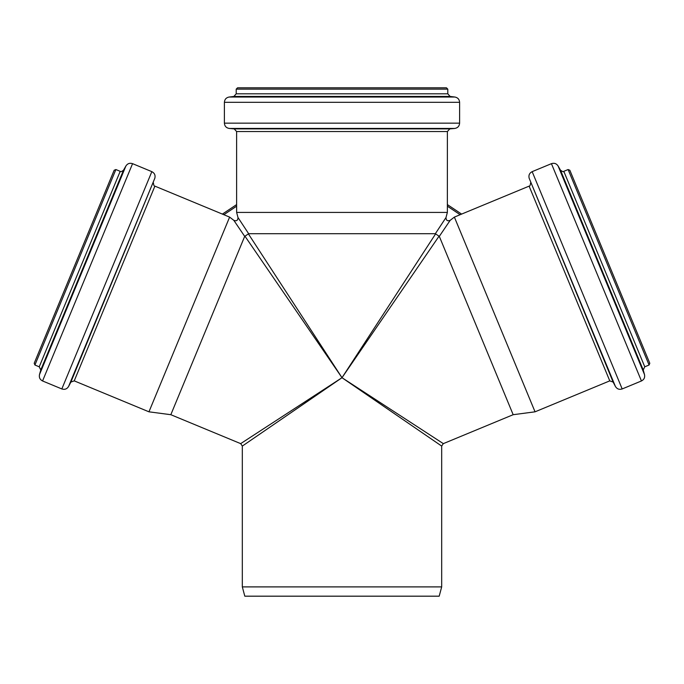 <?xml version="1.0" encoding="UTF-8"?>
<svg xmlns="http://www.w3.org/2000/svg" width="684" height="684" viewBox="0 0 684 684"><rect width="100%" height="100%" fill="white"/><g stroke="black" fill="none" stroke-linecap="round" stroke-linejoin="round"><path stroke-width="1.03" d="M223.848 214.716L222.394 214.092L223.848 214.716L236.63 206.175L236.63 212.416L238.006 217.546C237.921 220.436 236.527 221.368 233.825 220.342L229.619 217.11L223.848 214.716M236.613 204.593L236.63 206.175L236.613 204.593L222.394 214.092L236.613 204.593L236.613 131.533L447.387 131.533L447.37 205.311M245 236.262L342 377.705L240.674 443.634L170.829 414.701L148.958 411.819L229.619 217.11L233.825 220.342L244.692 236.365L248.651 233.714L238.006 217.546M222.394 214.092L154.892 186.133L74.231 380.868L70.862 382.091L68.571 386.494L154.866 178.148C155.533 175.198 154.524 173.035 151.839 171.65L132.568 163.664L42.562 380.962C39.946 379.629 38.92 377.525 39.475 374.644L125.916 165.956C127.557 163.519 129.78 162.758 132.568 163.664M236.63 212.416L447.37 212.416L447.387 204.593L461.606 214.092L454.381 217.11L450.175 220.342L454.381 217.11L535.042 411.819L609.769 380.868L613.138 382.091L615.429 386.494L529.134 178.148C528.467 175.198 529.476 173.035 532.161 171.65L622.175 388.948C619.294 389.863 617.045 389.051 615.429 386.494M447.37 205.568L447.37 206.175L460.152 214.716M248.651 233.714L435.349 233.714L445.994 217.546L447.37 212.416M609.769 380.868L529.108 186.133L461.606 214.092L447.387 204.593M535.042 411.819L513.171 414.701L439.308 236.365L450.175 220.342C447.464 221.368 446.071 220.436 445.994 217.546M439.308 236.365L435.349 233.714M242.316 586.898L441.684 586.898L439.196 596.183L244.804 596.183L242.316 586.898L242.316 446.088L342 377.705L248.446 233.962M170.829 414.701L244.692 236.365M34.2 363.281L114.151 170.256L115.887 169.538L34.918 365.017L34.2 363.281M39.475 374.644L40.775 369.958L39.236 366.804L34.918 365.017M68.571 386.494C66.955 389.051 64.706 389.863 61.825 388.948L42.562 380.962M148.958 411.819L74.231 380.868M435.554 233.962L342 377.705L441.684 446.088L441.684 586.898M513.171 414.701L443.326 443.634L342 377.705L439 236.262M622.175 388.948L641.438 380.962C644.054 379.629 645.08 377.525 644.525 374.644L643.225 369.958L644.764 366.804L649.082 365.017L649.8 363.281L569.849 170.256L568.113 169.538L563.804 171.325C563.727 172.103 562.616 171.718 560.478 170.179L558.084 165.956C556.443 163.519 554.22 162.758 551.432 163.664L532.161 171.65M236.211 89.142L447.789 89.142L446.464 87.817L237.536 87.817L236.211 89.142L236.211 93.811L233.877 96.444L229.063 97.034C226.182 97.624 224.626 99.377 224.395 102.309L224.395 123.163C224.651 126.172 226.267 127.934 229.243 128.455L234.184 128.883L236.613 131.533M39.236 366.804L120.196 171.325L115.887 169.538M40.775 369.958L123.522 170.179L125.916 165.956M61.825 388.948L151.839 171.65M70.862 382.091L154.866 178.148M649.082 365.017L568.113 169.538M644.764 366.804L563.804 171.325M643.225 369.958L560.478 170.179M644.525 374.644L558.084 165.956M641.438 380.962L551.432 163.664M613.138 382.091L529.134 178.148M234.184 128.883L449.815 128.883L447.387 131.533M229.243 128.455L454.757 128.455L449.815 128.883M224.395 123.163L459.605 123.163C459.349 126.172 457.733 127.934 454.757 128.455M224.395 102.309L459.605 102.309L459.605 123.163M229.063 97.034L454.937 97.034C457.818 97.624 459.374 99.377 459.605 102.309M233.877 96.444L450.123 96.444L454.937 97.034M236.211 93.811L447.789 93.811L450.123 96.444M240.683 443.625L242.324 446.079M120.196 171.325C120.444 172.086 121.547 171.71 123.522 170.179M153.378 182.876C153.695 185.313 154.208 186.399 154.892 186.133M443.317 443.625L441.676 446.079M530.622 182.876C530.305 185.313 529.792 186.399 529.108 186.133M447.789 93.811L447.789 89.142"/></g></svg>
